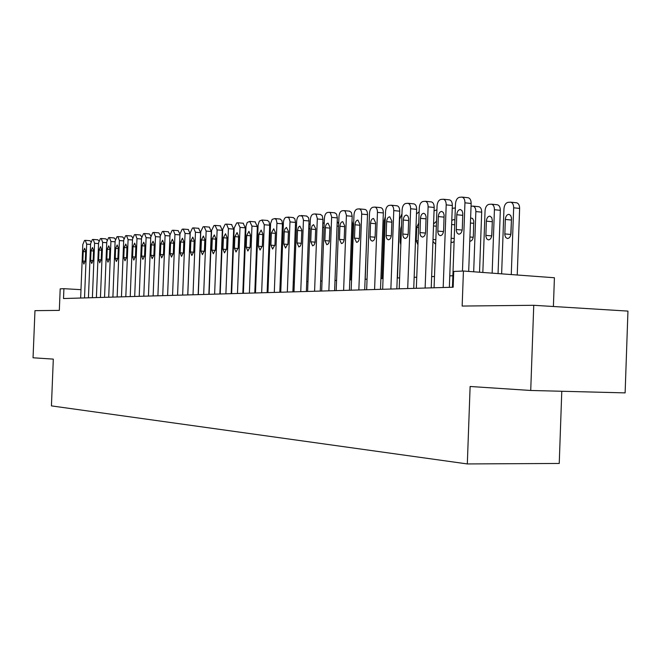 <?xml version="1.0" encoding="UTF-8"?>
<svg xmlns="http://www.w3.org/2000/svg" width="661" height="661" viewBox="0 0 661 661"><rect width="100%" height="100%" fill="white"/><g stroke="black" fill="none" stroke-linecap="round" stroke-linejoin="round"><path stroke-width="0.99" d="M553.397 306.497L554.414 277.752L463.427 271.027L453.727 271.456L453.157 287.229L63.514 298.532L63.91 288.683L60.192 288.849L59.325 310.389L34.967 310.653L33.05 357.783L53.31 359.113L51.426 405.887L467.319 463.939L559.239 463.452L561.784 391.262M530.725 390.469L625.124 392.882L627.95 311.1L533.749 305.291L530.725 390.469L470.12 386.487L467.319 463.939M463.427 271.027L462.155 306.06L533.749 305.291M80.989 289.667L63.91 288.683M452.876 275.753L449.769 275.877M434.492 276.488L431.65 276.604M416.744 277.199L414.15 277.306M399.616 277.884L397.244 277.984M383.058 278.545L380.901 278.636M369.177 222.022L367.045 279.19L365.095 279.273M351.561 279.81L349.801 279.884M336.573 280.413L334.995 280.479M322.056 280.999L320.643 281.049M307.985 281.561L306.737 281.611M294.352 282.107L293.253 282.148M281.123 282.635L280.173 282.677M268.292 283.148L267.474 283.181M255.84 283.652L255.146 283.676M243.744 284.139L243.174 284.156M231.986 284.61L231.532 284.627M80.65 298.037L82.799 244.562L84.509 240.447L85.277 240.356L86.682 244.14L84.517 297.921M83.212 251.585L84.649 248.296L85.69 251.337L85.31 260.839L83.889 264.103L82.832 261.045L83.212 251.585L85.674 251.758M85.509 240.373L89.962 240.695L90.896 241.686M88.434 297.805L90.598 243.711L92.342 239.546L93.251 239.447L94.573 243.281L92.391 297.69M91.02 250.816L92.499 247.487L93.565 250.56L93.176 260.178L91.722 263.483L90.64 260.384L91.02 250.816L93.548 250.99M93.375 239.472L97.861 239.794L98.853 240.901M96.39 297.574L98.588 242.835L100.365 238.621L101.298 238.522L102.645 242.397L100.447 297.458M99.018 250.023L100.53 246.66L101.62 249.767L101.232 259.492L99.737 262.838L98.638 259.715L99.018 250.023L101.604 250.213M101.422 238.547L105.95 238.877L107.008 240.108M104.545 297.343L106.76 241.943L108.578 237.679L109.412 237.58L110.924 241.488L108.701 297.219M107.214 249.214L108.759 245.809L109.875 248.957L109.478 258.798L107.958 262.186L106.818 259.021L107.214 249.214L109.858 249.412M109.668 237.596L114.237 237.935L115.353 239.307M112.899 297.095L115.13 241.034L116.997 236.704L117.848 236.605L119.393 240.563L117.154 296.979M115.601 248.387L117.187 244.942L118.327 248.123L117.931 258.087L116.369 261.516L115.204 258.311L115.601 248.387L118.311 248.586M118.112 236.63L122.723 236.969L123.904 238.497M121.459 296.847L123.714 240.092L125.623 235.713L126.491 235.613L128.085 239.621L125.813 296.723M124.194 247.545L125.821 244.049L126.995 247.264L126.59 257.352L124.987 260.831L123.797 257.592L124.194 247.545L126.97 247.743M126.772 235.638L131.415 235.985L132.671 237.679M130.225 296.599L132.506 239.133L134.456 234.696L135.497 234.589L136.984 238.646L134.695 296.467M133.001 246.677L134.67 243.132L135.869 246.388L135.464 256.6L133.819 260.12L132.605 256.848L133.001 246.677L135.852 246.884M135.645 234.614L140.322 234.969L141.652 236.869M139.215 296.335L141.52 238.15L143.52 233.655L144.437 233.548L146.114 237.646L143.801 296.202M142.041 245.785L143.743 242.199L144.974 245.495L144.569 255.832L142.883 259.401L141.628 256.08L142.041 245.785L144.957 245.999M144.742 233.573L149.46 233.928L150.865 236.068M148.436 296.07L150.766 237.142L152.815 232.581L153.757 232.474L155.475 236.63L153.137 295.93M151.303 244.867L153.046 241.232L154.31 244.57L153.897 255.047L152.17 258.658L150.89 255.303L151.303 244.867L154.294 245.099M154.071 232.498L158.83 232.862L160.309 235.283M157.896 295.789L160.251 236.101L162.35 231.49L163.317 231.375L165.085 235.58L162.722 295.657M160.797 243.934L162.598 240.249L163.895 243.628L163.474 254.237L161.705 257.897L160.383 254.502L160.797 243.934L163.87 244.165M168.282 231.771L170.009 234.564M200.242 245.132L200.06 245.884M199.581 258.311L199.696 259.038M167.605 295.508L169.976 235.043L172.133 230.359L173.298 230.243L174.942 234.498L172.554 295.368M170.555 242.975L172.397 239.241L173.727 242.661L173.306 253.411L171.488 257.121L170.133 253.675L170.555 242.975L173.703 243.215M178.131 230.656L179.966 234.118M177.569 295.219L179.966 233.953L182.172 229.202L183.196 229.086L185.063 233.399L182.651 295.079M187.741 294.93L190.128 233.804L185.063 233.399M180.56 241.984L182.453 238.2L183.824 241.662L183.394 252.56L181.527 256.319L180.139 252.833L180.56 241.984L183.799 242.232M188.253 229.499L190.128 233.804M187.798 294.922L190.228 232.829L192.491 228.02L193.533 227.896L195.458 232.259L193.02 294.773M198.16 294.624L200.58 232.672L195.458 232.259M190.839 240.968L192.789 237.134L194.185 240.637L193.756 251.684L191.839 255.493L190.409 251.965L190.839 240.968L194.169 241.232M198.647 228.318L200.58 232.672M233.688 240.587L233.242 240.34M232.548 258.344L233.011 258.03M234.052 231.226L233.597 231.259M198.308 294.624L200.762 231.68L203.084 226.797L204.158 226.673L206.141 231.094L203.671 294.467M208.868 294.31L211.305 231.515L206.141 231.094M201.398 239.926L203.406 236.035L204.844 239.588L204.406 250.783L202.431 254.65L200.969 251.073L201.398 239.926L204.819 240.199M209.322 227.103L211.305 231.515M209.116 294.31L211.594 230.499L213.974 225.541L215.081 225.418L217.122 229.896L214.627 294.145M219.873 293.996L222.336 230.325L217.122 229.896M212.255 238.861L214.313 234.911L215.792 238.514L215.346 249.858L213.321 253.783L211.817 250.155L212.255 238.861L215.767 239.142M220.287 225.855L222.336 230.325M220.22 293.988L222.724 229.284L225.17 224.261L226.533 224.12L228.409 228.665L225.888 293.823M231.185 293.666L233.68 229.103L228.409 228.665M223.41 237.762L225.525 233.754L227.045 237.398L226.599 248.908L224.517 252.89L222.964 249.214L223.41 237.762L227.02 238.051M231.565 224.575L233.68 229.103M231.639 293.658L234.176 228.028L236.688 222.931L237.861 222.798L240.017 227.392L237.473 293.484M242.818 293.327L245.338 227.838L240.017 227.392M234.878 236.63L237.068 232.565L238.621 236.258L238.175 247.933L236.027 251.973L234.432 248.247L234.878 236.63L238.596 236.927M243.165 223.253L245.338 227.838M243.388 293.31L245.983 226.194L247.231 222.468L249.742 221.427L251.965 226.087L249.387 293.137M254.791 292.98L257.344 226.549L251.965 226.087M246.685 235.465L248.933 231.333L250.536 235.085L250.081 246.925L247.867 251.023L246.231 247.247L246.685 235.465L250.511 235.779M255.105 221.898L257.344 226.549M255.477 292.963L258.112 224.864L259.385 221.08L261.971 220.022L264.268 224.748L261.657 292.782M267.118 292.625L269.696 225.211L264.268 224.748M258.839 234.267L261.153 230.078L262.797 233.878L262.343 245.892L260.062 250.056L258.377 246.223L258.839 234.267L262.772 234.589M267.391 220.493L269.01 221.592L269.696 225.211M267.936 292.6L270.589 223.492L272.167 219.345L274.852 218.568L276.24 219.692L276.942 222.831L274.298 292.418M279.81 292.253L282.421 223.839L276.934 223.36M271.349 233.036L273.737 228.78L275.43 232.631L274.968 244.826L272.621 249.048L270.886 245.165L271.349 233.036L275.406 233.366M280.033 219.055L281.892 220.526L282.421 223.839M280.76 292.228L283.412 222.658C283.685 219.535 284.627 217.725 286.23 217.229L288.849 217.634L289.997 221.402L287.32 292.038M292.889 291.873L295.525 222.427L289.989 221.939M284.238 231.763L284.858 229.012L286.453 227.442L288.444 231.35L287.973 243.727L285.552 248.024L283.767 244.083L284.238 231.763L288.419 232.11M293.071 217.576L294.806 218.717L295.525 222.427M293.98 291.848L296.665 221.212C296.946 218.039 297.913 216.197 299.565 215.693L302.275 216.106L303.449 219.923L300.747 291.65M306.365 291.484L309.034 220.964L303.44 220.468M297.524 230.449L298.351 227.285L299.813 226.062L301.854 230.028L301.284 243.579L300.358 246.049L298.879 246.958L297.045 242.959L297.524 230.449L301.829 230.821M306.497 216.048L308.48 217.568L309.034 220.964M307.613 291.451L310.331 219.716C310.612 216.494 311.612 214.627 313.314 214.114L315.057 213.949L316.115 214.536L317.321 218.403L314.586 291.245M320.271 291.08L322.973 219.46L317.321 218.956M311.215 229.103L312.075 225.872L313.587 224.641L315.694 228.665L315.107 242.422L314.149 244.942L312.628 245.859L310.736 241.802L311.215 229.103L315.661 229.483M320.345 214.47L322.204 215.651L322.973 219.46M321.676 291.038L324.419 218.18C324.716 214.908 325.741 213.007 327.492 212.478L329.31 212.313L330.401 212.916L331.64 216.833L328.872 290.832M334.615 290.666L337.341 217.907L331.632 217.386M325.344 227.706C325.633 224.856 326.542 223.344 328.071 223.17L329.963 227.252L329.277 241.736L328.385 243.802L326.807 244.727L324.857 240.612L325.344 227.706L329.93 228.111M334.64 212.842L336.556 214.057L337.341 217.907M336.185 290.617L338.969 216.585C339.267 213.263 340.324 211.338 342.134 210.793L344.026 210.628L345.149 211.239L346.422 215.213L343.621 290.402M349.413 290.237L352.181 216.304L346.414 215.775M339.928 226.269C340.225 223.36 341.167 221.823 342.753 221.658L344.695 225.798L344.199 238.976C343.918 241.835 343.001 243.364 341.44 243.562L339.44 239.381L339.928 226.269L344.662 226.69M349.38 211.165L351.371 212.404L352.181 216.304M351.173 290.187L353.982 214.949C354.296 211.57 355.387 209.603 357.254 209.058L359.22 208.884C360.84 209.347 361.658 211.09 361.683 214.106L358.849 289.964M364.707 289.791L367.508 214.651L361.683 214.106M354.99 224.79C355.296 221.823 356.262 220.262 357.907 220.096L359.915 224.302L359.41 237.696C359.121 240.604 358.163 242.157 356.56 242.356L354.486 238.109L354.99 224.79L359.873 225.219M364.608 209.43L365.037 209.438C366.665 209.901 367.483 211.644 367.508 214.651M366.657 289.733L369.499 213.255C369.821 209.818 370.945 207.818 372.878 207.257L374.927 207.083C376.588 207.562 377.431 209.33 377.456 212.388L374.589 289.51M380.505 289.336L383.339 212.941L377.456 212.388M370.548 223.253C370.862 220.229 371.87 218.634 373.572 218.477L375.638 222.749L375.126 236.365C374.828 239.332 373.837 240.91 372.168 241.108L370.763 240.1L370.061 237.737L370.548 223.253L375.597 223.707M380.339 207.645L380.802 207.653C382.471 208.132 383.322 209.901 383.339 212.941M382.661 289.27L385.545 211.503C385.867 208.008 387.024 205.976 389.032 205.397L391.163 205.216C392.874 205.72 393.741 207.513 393.766 210.603L390.866 289.031M396.84 288.857L399.715 211.173L393.766 210.603M386.627 221.666C386.958 218.576 387.999 216.957 389.775 216.808L391.89 221.146L391.378 234.994C391.064 238.018 390.04 239.629 388.313 239.819L386.867 238.786L386.14 236.39L386.627 221.666L391.857 222.146M396.608 205.794L397.104 205.802C398.814 206.306 399.69 208.091 399.715 211.173M399.211 288.791L402.128 209.694C402.458 206.141 403.664 204.067 405.73 203.481L407.969 203.291C409.721 203.819 410.613 205.637 410.638 208.76L407.705 288.543M413.745 288.37L416.645 209.347L410.638 208.76M403.26 220.03C403.598 216.874 404.689 215.222 406.532 215.081L407.969 216.155L408.688 218.543L408.192 233.573C407.862 236.663 406.804 238.299 405.011 238.481L403.516 237.431L402.772 235.002L403.26 220.03L408.672 220.526M413.736 203.869L413.968 203.885C415.728 204.414 416.62 206.232 416.645 209.347M416.339 288.295L419.297 207.818C419.636 204.199 420.875 202.092 423.023 201.489L425.362 201.299C427.163 201.845 428.08 203.695 428.105 206.852L425.13 288.039M431.236 287.865L434.178 207.455L428.105 206.852M420.479 218.328C420.826 215.098 421.958 213.429 423.875 213.296L425.353 214.395L426.089 216.816L425.593 232.102C425.254 235.258 424.155 236.927 422.288 237.101L420.751 236.027L419.983 233.556L420.479 218.328L426.072 218.857M431.154 201.886L431.426 201.911C433.228 202.456 434.153 204.307 434.178 207.455M434.079 287.783L437.07 205.877C437.425 202.2 438.706 200.043 440.92 199.424L443.382 199.234C445.233 199.804 446.167 201.688 446.2 204.877L443.184 287.518M449.356 287.337L452.331 205.497L446.2 204.877M438.301 216.568C438.673 213.272 439.846 211.561 441.837 211.446L443.366 212.569L444.118 215.023L443.614 230.582C443.267 233.804 442.118 235.506 440.176 235.671L438.598 234.572L437.805 232.069L438.301 216.568L444.101 217.122M449.183 199.829L449.505 199.862C451.364 200.432 452.306 202.316 452.331 205.497M452.455 287.246L455.487 203.861C455.85 200.118 457.181 197.928 459.478 197.292L462.056 197.102C463.956 197.697 464.923 199.605 464.947 202.828L462.477 271.068M468.69 271.415L471.144 203.464L464.947 202.828M456.776 214.751C457.156 211.371 458.387 209.628 460.461 209.529L462.022 210.677L462.799 213.173L462.287 229.003C461.923 232.3 460.734 234.035 458.717 234.192L457.082 233.069L456.264 230.524L456.776 214.751L462.783 215.329M467.872 197.705L468.244 197.746C470.145 198.341 471.119 200.25 471.144 203.464M245.405 240.844L244.884 239.745M244.215 257.005L244.834 255.807M245.809 230.4L245.256 230.094M256.261 254.617L256.823 240.133M257.881 230.359L257.236 229.301M269.548 229.136L269.994 232.127L268.036 283.164M309.935 224.228L308.918 224.112M322.998 222.864L324.229 223.327M337.209 221.584L338.696 223.674M350.875 279.843L352.933 224.864L352.007 220.939M365.219 279.264L367.235 221.972M382.017 278.595L384.157 220.733L385.355 216.585M397.459 277.975L399.632 219.188L401.979 213.8M401.541 225.698L400.69 228.855L400.202 241.934L400.83 244.967M418.735 222.98L416.703 227.417L416.215 240.711L417.934 244.826M419.157 211.71L416.48 213.999M436.516 221.179L433.575 224.005M432.938 241.323L435.029 243.752L435.69 243.678M436.929 209.834L434.054 210.818M454.892 220.229L453.702 219.551L451.793 220.402M451.009 241.901L452.19 242.504L454.115 241.562M455.156 207.992L452.231 208.314M479.531 272.216L481.695 212.156C481.662 209.066 480.712 207.248 478.853 206.703L478.581 206.678M471.045 206.24L473.028 206.116C474.879 206.662 475.821 208.479 475.854 211.578L473.681 271.778M469.781 241.199L469.946 241.224C471.863 241.058 472.987 239.422 473.326 236.332L473.755 220.881L472.598 218.419L470.624 217.981M498.055 273.588L500.327 210.314C500.286 207.19 499.319 205.348 497.411 204.778L497.089 204.745M482.836 272.456L485.067 210.661C485.414 207.05 486.727 204.951 489.008 204.348L491.528 204.175C493.428 204.745 494.395 206.596 494.428 209.727L492.148 273.15M492.346 220.617L491.734 217.585L489.966 216.147C487.925 216.246 486.719 217.915 486.356 221.154L485.868 236.349L486.686 238.811L488.322 239.893C490.313 239.736 491.478 238.076 491.834 234.911L492.346 220.617L491.718 236.002M517.241 275.001L519.62 208.413C519.579 205.257 518.588 203.381 516.629 202.787L516.249 202.745M501.633 273.852L503.963 208.769C504.326 205.1 505.682 202.96 508.036 202.349L510.689 202.167C512.639 202.762 513.63 204.646 513.663 207.802L511.275 274.563M511.515 218.262L510.73 235.184M505.31 219.452L504.822 234.911L505.665 237.406L507.342 238.514C509.416 238.365 510.631 236.679 510.994 233.449L511.49 217.932L510.68 215.486L509.077 214.354C506.946 214.437 505.69 216.139 505.31 219.452L511.242 220.022M90.574 244.421L86.682 244.14M82.832 261.045L85.286 261.211M98.555 243.57L94.573 243.281M90.64 260.384L93.151 260.558M106.727 242.703L102.645 242.397M98.638 259.715L101.207 259.889M115.105 241.802L110.924 241.488M106.818 259.021L109.453 259.203M123.681 240.893L119.393 240.563M115.204 258.311L117.906 258.501M132.473 239.951L128.085 239.621M123.797 257.592L126.565 257.782M141.487 238.993L136.984 238.646M132.605 256.848L135.439 257.046M150.733 238.01L146.114 237.646M141.628 256.08L144.536 256.286M160.21 236.993L155.475 236.63M150.89 255.303L153.864 255.51M169.943 235.96L165.085 235.58M160.383 254.502L163.441 254.716M179.932 234.895L174.942 234.498M170.133 253.675L173.273 253.907M180.139 252.833L183.361 253.064M190.409 251.965L193.723 252.205M233.548 244.289L233.093 244.248M233.126 255.105L232.672 255.072M200.969 251.073L204.365 251.32M211.817 250.155L215.304 250.42M222.964 249.214L226.558 249.486M234.432 248.247L238.125 248.528M246.231 247.247L250.032 247.545M258.377 246.223L262.293 246.528M270.886 245.165L274.91 245.487M283.767 244.083L287.915 244.405M297.045 242.959L301.325 243.298M310.736 241.802L315.148 242.157M324.857 240.612L329.409 240.984M339.44 239.381L344.133 239.769M354.486 238.109L359.336 238.514M370.044 236.795L375.051 237.216M386.115 235.44L391.295 235.878M402.747 234.035L408.101 234.498M419.958 232.581L425.494 233.069M437.772 231.077L443.514 231.59M456.239 229.516L462.179 230.053M245.314 243.372L244.744 243.322M244.884 254.328L244.322 254.287M282.148 230.937L283.098 231.02M295.244 229.772L296.335 229.863M308.753 228.566L309.984 228.673M322.675 227.334L324.072 227.458M337.036 226.07L338.606 226.211M351.867 224.773L352.933 224.864M401.417 228.921L400.69 228.855M400.938 242L400.202 241.934M418.57 227.582L416.703 227.417M418.083 240.868L416.215 240.711M436.326 226.211L433.5 225.946M435.839 239.703L433.005 239.464M454.727 224.798L451.637 224.509M454.231 238.514L451.141 238.241M475.854 211.578L481.695 212.156M473.797 223.335L470.442 223.021M473.235 237.274L469.93 236.985M494.428 209.727L500.327 210.314M492.23 221.716L486.356 221.154M491.718 235.903L485.843 235.374M513.663 207.802L519.62 208.413M510.722 234.457L504.789 233.92M89.962 240.695L85.385 240.356M97.861 239.794L93.251 239.447M105.95 238.877L101.298 238.522M114.237 237.935L109.536 237.58M122.723 236.969L117.98 236.605M131.415 235.985L126.631 235.613M140.322 234.969L135.497 234.589M149.46 233.928L144.585 233.548M158.83 232.862L153.914 232.474M168.439 231.771L163.474 231.375M178.305 230.648L173.298 230.243M188.435 229.499L183.378 229.086M198.837 228.318L193.723 227.896M209.52 227.103L204.365 226.673M220.501 225.855L215.296 225.418M231.796 224.566L226.533 224.12M243.405 223.253L238.092 222.798M255.353 221.889L249.99 221.427M267.655 220.493L262.235 220.022M280.322 219.055L274.852 218.568M293.368 217.576L287.849 217.081M306.82 216.048L301.242 215.544M320.692 214.47L315.057 213.949M335.003 212.85L329.31 212.313M349.776 211.173L344.026 210.628M365.037 209.438L359.22 208.884M380.802 207.653L374.927 207.083M397.104 205.802L391.163 205.216M413.968 203.885L407.969 203.291M431.426 201.911L425.362 201.299M449.505 199.862L443.382 199.234M468.244 197.746L462.056 197.102M245.256 230.078L245.818 230.127M257.253 228.946L257.939 229.003M269.597 227.781L270.407 227.855M282.313 226.591L283.263 226.673M295.417 225.368L296.5 225.459M322.841 222.823L323.287 222.864M473.028 206.116L478.853 206.703M491.528 204.175L497.411 204.778M510.689 202.167L516.629 202.787"/></g></svg>
